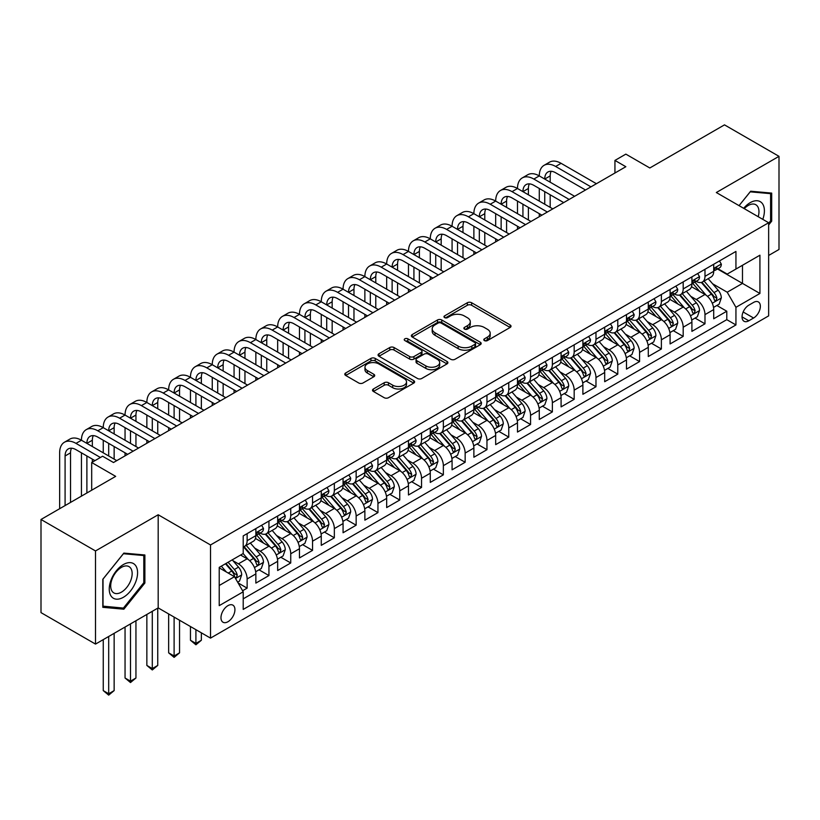 <?xml version="1.0" encoding="UTF-8"?>
<svg xmlns="http://www.w3.org/2000/svg" width="820" height="820" viewBox="0 0 820 820"><rect width="100%" height="100%" fill="white"/><g stroke="black" fill="none" stroke-linecap="round" stroke-linejoin="round"><path stroke-width="1.23" d="M484.405 340.587A2.122 1.22 0 0 0 487.398 340.587L510.142 327.457A3.024 1.742 0 0 0 511.024 326.216A3.024 1.742 0 0 0 510.142 324.986L471.623 302.744A3.024 1.742 0 0 0 467.338 302.744L444.604 315.874A2.122 1.22 0 0 0 443.979 316.735A2.122 1.22 0 0 0 444.604 317.606A2.122 1.22 0 0 0 447.597 317.606L450.539 315.905A9.686 5.586 0 0 1 464.233 315.905L467.451 317.76A9.686 5.586 0 0 1 470.28 321.707A9.686 5.586 0 0 1 467.451 325.663L464.499 327.364A2.122 1.22 0 0 0 463.884 328.226A2.122 1.22 0 0 0 464.499 329.097A2.122 1.22 0 0 0 467.502 329.097L470.444 327.395A9.686 5.586 0 0 1 484.138 327.395L487.346 329.25A9.686 5.586 0 0 1 490.186 333.207A9.686 5.586 0 0 1 487.346 337.153L484.405 338.855A2.122 1.22 0 0 0 483.79 339.716A2.122 1.22 0 0 0 484.405 340.587L484.405 338.855M227.95 621.745A9.871 5.699 120 0 0 234.397 613.053A9.871 5.699 120 0 0 232.89 605.15A9.871 5.699 120 0 0 227.95 605.642A9.871 5.699 120 0 0 221.502 614.334A9.871 5.699 120 0 0 223.019 622.236A9.871 5.699 120 0 0 227.95 621.745M373.397 388.987A3.024 1.742 0 0 0 372.505 390.217A3.024 1.742 0 0 0 373.397 391.458L384.201 397.7A3.024 1.742 0 0 0 388.475 397.7L413.731 383.114A3.024 1.742 0 0 0 414.623 381.884A3.024 1.742 0 0 0 413.731 380.644L375.211 358.412A3.024 1.742 0 0 0 370.927 358.412L345.681 372.987A3.024 1.742 0 0 0 344.789 374.217A3.024 1.742 0 0 0 345.681 375.457L358.729 382.991A3.024 1.742 0 0 0 363.014 382.991L373.817 376.759A3.024 1.742 0 0 0 374.709 375.519A3.024 1.742 0 0 0 373.817 374.279L367.35 370.548A8.098 4.674 0 0 1 364.972 367.237A8.098 4.674 0 0 1 369.974 362.922A8.098 4.674 0 0 1 378.799 363.936L404.157 378.573A8.098 4.674 0 0 1 406.525 381.884A8.098 4.674 0 0 1 401.533 386.199A8.098 4.674 0 0 1 392.708 385.185L388.475 382.745A3.024 1.742 0 0 0 384.201 382.745L373.397 388.987L373.397 391.458M768.647 255.461L779 249.475L779 156.333L724.49 124.865L649.819 167.977L625.845 154.129L614.938 160.423L625.845 166.716L113.488 462.521L102.592 456.227L91.686 462.521L91.686 490.206M95.51 550.948L95.51 644.089L158.188 607.907L158.188 514.755L95.51 550.948L41 519.48L115.671 476.369L91.686 462.521M158.188 514.755L210.514 544.962L768.647 222.732L768.647 315.874L210.514 638.114L210.514 544.962M779 156.333L716.321 192.526L768.647 222.732M450.754 359.273A3.024 1.742 0 0 0 455.038 359.273L480.284 344.697A3.024 1.742 0 0 0 481.176 343.457A3.024 1.742 0 0 0 480.284 342.217L441.765 319.984A3.024 1.742 0 0 0 437.49 319.984L412.234 334.56A3.024 1.742 0 0 0 411.343 335.8A3.024 1.742 0 0 0 412.234 337.03L450.754 359.273M405.695 341.038A2.122 1.22 0 0 1 407.847 341.345L407.847 338.824L447.013 361.435A3.024 1.742 0 0 1 447.894 362.665A3.024 1.742 0 0 1 447.013 363.906L421.757 378.481A3.024 1.742 0 0 1 417.472 378.481L378.953 356.249L378.953 353.768A3.024 1.742 0 0 0 378.071 355.009A3.024 1.742 0 0 0 378.953 356.249M378.953 353.768L389.766 347.536A3.024 1.742 0 0 1 394.041 347.536L409.662 356.556A3.024 1.742 0 0 0 413.946 356.556L421.111 352.415A3.024 1.742 0 0 0 422.003 351.175A3.024 1.742 0 0 0 421.111 349.945L404.854 340.556A2.122 1.22 0 0 1 404.229 339.685A2.122 1.22 0 0 1 405.541 338.558A2.122 1.22 0 0 1 407.847 338.824M95.51 644.089L41 612.622L41 519.48M242.617 590.749L247.138 588.145L238.087 582.918M232.941 560.685L238.415 563.842A12.331 7.124 60 0 1 247.138 578.951L255.86 573.918L255.86 583.102L268.939 575.558L259.017 569.828M254.743 548.098L260.217 551.255A12.331 7.124 60 0 1 268.939 566.364L277.662 561.331L277.662 570.515L290.741 562.971L280.819 557.241M276.545 535.511L282.018 538.668A12.331 7.124 60 0 1 290.741 553.777L299.464 548.744L299.464 557.928L312.543 550.384L302.621 544.654M298.347 522.924L303.82 526.081A12.331 7.124 60 0 1 312.543 541.19L321.266 536.157L321.266 545.341L334.345 537.797L324.423 532.067M320.148 510.337L325.622 513.494A12.331 7.124 60 0 1 334.345 528.603L343.067 523.57L343.067 532.754L356.146 525.2L346.224 519.48M341.95 497.75L347.424 500.907A12.331 7.124 60 0 1 356.146 516.016L364.869 510.983L364.869 520.167L377.948 512.613L368.026 506.893M363.752 485.163L369.226 488.32A12.331 7.124 60 0 1 377.948 503.429L386.671 498.396L386.671 507.58L399.75 500.026L389.828 494.306M385.554 472.576L391.027 475.733A12.331 7.124 60 0 1 399.75 490.842L408.473 485.809L408.473 494.993L421.552 487.439L411.64 481.719M407.356 459.989L412.839 463.146A12.331 7.124 60 0 1 421.552 478.255L430.274 473.222L430.274 482.406L443.353 474.852L433.442 469.132M429.167 447.402L434.641 450.559A12.331 7.124 60 0 1 443.353 465.668L452.076 460.635L452.076 469.819L465.155 462.265L455.243 456.545M450.969 434.815L456.443 437.972A12.331 7.124 60 0 1 465.155 453.081L473.878 448.048L473.878 457.232L486.957 449.678L477.045 443.958M472.771 422.228L478.244 425.385A12.331 7.124 60 0 1 486.957 440.494L495.68 435.461L495.68 444.645L508.759 437.091L498.847 431.371M494.573 409.641L500.046 412.798A12.331 7.124 60 0 1 508.759 427.907L517.481 422.874L517.481 432.058L530.56 424.504L520.649 418.774M516.374 397.054L521.848 400.211A12.331 7.124 60 0 1 530.56 415.32L539.283 410.287L539.283 419.471L552.372 411.917L542.451 406.187M538.176 384.467L543.65 387.624A12.331 7.124 60 0 1 552.372 402.733L561.085 397.7L561.085 406.884L574.174 399.33L564.252 393.6M559.978 371.88L565.451 375.037A12.331 7.124 60 0 1 574.174 390.146L582.887 385.103L582.887 394.297L595.976 386.743L586.054 381.013M581.78 359.293L587.253 362.45A12.331 7.124 60 0 1 595.976 377.559L604.688 372.516L604.688 381.71L617.778 374.156L607.856 368.426M603.582 346.706L609.055 349.863A12.331 7.124 60 0 1 617.778 364.972L626.49 359.929L626.49 369.123L639.579 361.569L629.657 355.839M625.383 334.119L630.857 337.276A12.331 7.124 60 0 1 639.579 352.385L648.292 347.342L648.292 356.536L661.381 348.982L651.459 343.252M647.185 321.532L652.659 324.689A12.331 7.124 60 0 1 661.381 339.798L670.094 334.755L670.094 343.949L683.183 336.395L673.261 330.665M668.987 308.945L674.46 312.102A12.331 7.124 60 0 1 683.183 327.211L691.906 322.168L691.906 331.362L704.985 323.808L704.985 314.624A12.331 7.124 -120 0 0 696.262 299.515L690.788 296.358M695.063 318.078L704.985 323.808M255.86 573.918A12.331 7.124 -120 0 0 247.138 558.809L240.598 555.037M277.662 561.331A12.331 7.124 -120 0 0 268.939 546.222L255.461 538.443M299.464 548.744A12.331 7.124 -120 0 0 290.741 533.635L277.262 525.856M321.266 536.157A12.331 7.124 -120 0 0 312.543 521.048L299.064 513.269M343.067 523.57A12.331 7.124 -120 0 0 334.345 508.461L320.866 500.682M364.869 510.983A12.331 7.124 -120 0 0 356.146 495.874L342.668 488.095M386.671 498.396A12.331 7.124 -120 0 0 377.948 483.287L364.469 475.508M408.473 485.809A12.331 7.124 -120 0 0 399.75 470.7L386.271 462.921M430.274 473.222A12.331 7.124 -120 0 0 421.552 458.113L408.073 450.334M452.076 460.635A12.331 7.124 -120 0 0 443.353 445.526L429.875 437.747M473.878 448.048A12.331 7.124 -120 0 0 465.155 432.939L451.676 425.16M495.68 435.461A12.331 7.124 -120 0 0 486.957 420.352L473.478 412.573M517.481 422.874A12.331 7.124 -120 0 0 508.759 407.765L495.28 399.976M539.283 410.287A12.331 7.124 -120 0 0 530.56 395.178L517.082 387.388M561.085 397.7A12.331 7.124 -120 0 0 552.372 382.591L538.883 374.801M582.887 385.103A12.331 7.124 -120 0 0 574.174 370.005L560.685 362.214M604.688 372.516A12.331 7.124 -120 0 0 595.976 357.417L582.487 349.627M626.49 359.929A12.331 7.124 -120 0 0 617.778 344.83L604.289 337.04M648.292 347.342A12.331 7.124 -120 0 0 639.579 332.243L626.091 324.454M670.094 334.755A12.331 7.124 -120 0 0 661.381 319.656L647.892 311.866M691.906 322.168A12.331 7.124 -120 0 0 683.183 307.069L669.694 299.279M753.601 302.406L748.803 305.183A9.563 5.514 120 0 0 742.561 313.599A9.563 5.514 120 0 0 744.027 321.255A9.563 5.514 120 0 0 748.803 320.784L753.601 318.016A9.563 5.514 120 0 0 759.843 309.591A9.563 5.514 120 0 0 758.377 301.934A9.563 5.514 120 0 0 753.601 302.406M219.227 585.5L234.489 576.685L243.212 591.794L243.212 609.414L735.94 324.945L735.94 307.315L727.217 292.217L712.59 283.771M243.212 591.794L219.227 605.642L219.227 567.368L243.212 553.52L243.212 535.901L735.94 251.432L735.94 269.052L759.925 255.204L759.925 293.468L735.94 307.315M260.104 533.072L260.217 533.133A12.331 7.124 60 0 0 266.387 533.748L275.11 528.705A12.331 7.124 -120 0 0 277.662 523.068L277.662 516.016M281.906 520.485L282.018 520.546A12.331 7.124 60 0 0 288.189 521.161L296.912 516.118A12.331 7.124 -120 0 0 299.464 510.481L299.464 503.429M303.707 507.898L303.82 507.959A12.331 7.124 60 0 0 309.991 508.574L318.713 503.531A12.331 7.124 -120 0 0 321.266 497.894L321.266 490.842M325.509 495.311L325.622 495.372A12.331 7.124 60 0 0 331.792 495.987L340.515 490.944A12.331 7.124 -120 0 0 343.067 485.307L343.067 478.255M347.311 482.724L347.424 482.785A12.331 7.124 60 0 0 353.594 483.4L362.317 478.357A12.331 7.124 -120 0 0 364.869 472.72L364.869 465.668M369.113 470.126L369.226 470.198A12.331 7.124 60 0 0 375.396 470.813L384.119 465.77A12.331 7.124 -120 0 0 386.671 460.122L386.671 453.081M390.914 457.539L391.027 457.611A12.331 7.124 60 0 0 397.198 458.216L405.92 453.183A12.331 7.124 -120 0 0 408.473 447.535L408.473 440.494M412.716 444.952L412.839 445.024A12.331 7.124 60 0 0 418.999 445.629L427.722 440.596A12.331 7.124 -120 0 0 430.274 434.948L430.274 427.907M434.518 432.365L434.641 432.437A12.331 7.124 60 0 0 440.801 433.042L449.524 428.009A12.331 7.124 -120 0 0 452.076 422.361L452.076 415.32M456.32 419.779L456.443 419.85A12.331 7.124 60 0 0 462.603 420.455L471.326 415.422A12.331 7.124 -120 0 0 473.878 409.774L473.878 402.733M478.121 407.191L478.244 407.263A12.331 7.124 60 0 0 484.405 407.868L493.127 402.835A12.331 7.124 -120 0 0 495.68 397.187L495.68 390.146M499.933 394.604L500.046 394.676A12.331 7.124 60 0 0 506.206 395.281L514.929 390.248A12.331 7.124 -120 0 0 517.481 384.601L517.481 377.559M521.735 382.017L521.848 382.089A12.331 7.124 60 0 0 528.008 382.694L536.731 377.661A12.331 7.124 -120 0 0 539.283 372.013L539.283 364.972M543.537 369.43L543.65 369.502A12.331 7.124 60 0 0 549.81 370.107L558.533 365.074A12.331 7.124 -120 0 0 561.085 359.426L561.085 352.385M565.339 356.843L565.451 356.915A12.331 7.124 60 0 0 571.612 357.52L580.334 352.487A12.331 7.124 -120 0 0 582.887 346.839L582.887 339.787M587.14 344.256L587.253 344.328A12.331 7.124 60 0 0 593.413 344.933L602.136 339.9A12.331 7.124 -120 0 0 604.688 334.252L604.688 327.2M608.942 331.669L609.055 331.741A12.331 7.124 60 0 0 615.215 332.346L623.938 327.313A12.331 7.124 -120 0 0 626.49 321.665L626.49 314.613M630.744 319.082L630.857 319.154A12.331 7.124 60 0 0 637.017 319.759L645.74 314.726A12.331 7.124 -120 0 0 648.292 309.079L648.292 302.026M652.546 306.495L652.659 306.567A12.331 7.124 60 0 0 658.819 307.172L667.541 302.139A12.331 7.124 -120 0 0 670.094 296.491L670.094 289.439M674.347 293.909L674.46 293.98A12.331 7.124 60 0 0 680.62 294.585L689.343 289.552A12.331 7.124 -120 0 0 691.906 283.904L691.906 276.853M243.212 598.836L726.786 319.656L726.786 311.221L713.707 318.775L713.707 309.581A12.331 7.124 -120 0 0 704.985 294.482L691.496 286.692M696.149 281.321L696.262 281.383A12.331 7.124 -120 0 0 702.432 281.998A12.331 7.124 -120 0 0 704.985 276.35L704.985 269.308M702.432 281.998L711.145 276.965A12.331 7.124 -120 0 0 713.707 271.317L713.707 264.265M247.138 533.635L247.138 540.688A12.331 7.124 60 0 1 244.585 546.335A12.331 7.124 60 0 1 243.212 546.827M244.585 546.335L253.308 541.292A12.331 7.124 -120 0 0 255.86 535.655L255.86 528.603M268.939 521.048L268.939 528.101A12.331 7.124 60 0 1 266.387 533.748M290.741 508.461L290.741 515.513A12.331 7.124 60 0 1 288.189 521.161M312.543 495.874L312.543 502.926A12.331 7.124 60 0 1 309.991 508.574M334.345 483.287L334.345 490.339A12.331 7.124 60 0 1 331.792 495.987M356.146 470.7L356.146 477.752A12.331 7.124 60 0 1 353.594 483.4M377.948 458.113L377.948 465.165A12.331 7.124 60 0 1 375.396 470.813M399.75 445.526L399.75 452.578A12.331 7.124 60 0 1 397.198 458.216M421.552 432.939L421.552 439.991A12.331 7.124 60 0 1 418.999 445.629M443.353 420.352L443.353 427.404A12.331 7.124 60 0 1 440.801 433.042M465.155 407.765L465.155 414.817A12.331 7.124 60 0 1 462.603 420.455M486.957 395.178L486.957 402.231A12.331 7.124 60 0 1 484.405 407.868M508.759 382.591L508.759 389.643A12.331 7.124 60 0 1 506.206 395.281M530.56 370.005L530.56 377.046A12.331 7.124 60 0 1 528.008 382.694M552.372 357.417L552.372 364.459A12.331 7.124 60 0 1 549.81 370.107M574.174 344.83L574.174 351.872A12.331 7.124 60 0 1 571.612 357.52M595.976 332.243L595.976 339.285A12.331 7.124 60 0 1 593.413 344.933M617.778 319.656L617.778 326.698A12.331 7.124 60 0 1 615.215 332.346M639.579 307.069L639.579 314.111A12.331 7.124 60 0 1 637.017 319.759M661.381 294.482L661.381 301.524A12.331 7.124 60 0 1 658.819 307.172M683.183 281.895L683.183 288.937A12.331 7.124 60 0 1 680.62 294.585M683.183 327.211L683.183 336.395M661.381 339.798L661.381 348.982M639.579 352.385L639.579 361.569M617.778 364.972L617.778 374.156M595.976 377.559L595.976 386.743M574.174 390.146L574.174 399.33M552.372 402.733L552.372 411.917M530.56 415.32L530.56 424.504M508.759 427.907L508.759 437.091M486.957 440.494L486.957 449.678M465.155 453.081L465.155 462.265M443.353 465.668L443.353 474.852M421.552 478.255L421.552 487.439M399.75 490.842L399.75 500.026M377.948 503.429L377.948 512.613M356.146 516.016L356.146 525.2M334.345 528.603L334.345 537.797M312.543 541.19L312.543 550.384M290.741 553.777L290.741 562.971M268.939 566.364L268.939 575.558M247.138 578.951L247.138 588.145M234.489 576.685L219.227 567.87M727.217 292.217L742.479 283.402L742.479 265.28L759.925 255.204M717.51 268.991L759.925 293.468M717.951 268.734L727.217 274.085L735.94 269.052M158.188 607.907L210.514 638.114M614.938 160.423L614.938 173.01M716.864 305.491L726.786 311.221M726.786 319.656L735.94 324.945M768.647 224.946L771.692 221.154L771.692 193.1L750.659 191.214L739.056 205.646L750.218 191.839L770.605 193.663L770.605 220.836L768.647 223.276M102.807 607.323L123.851 609.209L144.884 583.03L144.884 554.986L123.851 553.1L102.807 579.279L102.807 607.323M770.605 220.518L771.692 221.154M143.797 582.405L144.884 583.03M121.626 607.928L123.851 609.209M485.255 340.884L487.346 339.675A9.686 5.586 0 0 0 490.186 335.718L490.186 333.207M470.28 321.707L470.28 324.228A9.686 5.586 0 0 1 467.451 328.184L465.35 329.394M510.101 327.477L471.623 305.265A3.024 1.742 0 0 0 467.338 305.265L445.444 317.904M480.284 342.217L480.284 344.697L441.765 322.496A3.024 1.742 0 0 0 437.49 322.496L412.275 337.051M474.934 344.318A2.122 1.22 0 0 0 475.559 343.457A2.122 1.22 0 0 0 474.934 342.596L441.129 323.07A2.122 1.22 0 0 0 438.126 323.07L435.03 324.863A9.686 5.586 0 0 0 432.191 328.82A9.686 5.586 0 0 0 435.03 332.766L458.134 346.112A9.686 5.586 0 0 0 471.838 346.112L474.934 344.318L474.934 346.839A2.122 1.22 0 0 0 475.559 345.978L475.559 343.457M432.191 328.82L432.191 331.331A9.686 5.586 0 0 0 435.03 335.288L435.03 332.766M474.934 346.839L471.838 348.633A9.686 5.586 0 0 1 458.134 348.633L435.03 335.288M378.994 356.269L389.766 350.048L389.766 347.536M422.003 351.175L422.003 353.697A3.024 1.742 0 0 1 421.111 354.937L413.946 359.068A3.024 1.742 0 0 1 409.662 359.068L394.041 350.048A3.024 1.742 0 0 0 389.766 350.048M407.847 341.345L446.972 363.926M425.877 365.915A8.098 4.674 0 0 0 434.702 366.929A8.098 4.674 0 0 0 439.694 362.604A8.098 4.674 0 0 0 437.327 359.303L428.388 354.148A3.024 1.742 0 0 0 424.114 354.148L416.939 358.279A3.024 1.742 0 0 0 416.058 359.519A3.024 1.742 0 0 0 416.939 360.759L425.877 365.915L425.877 368.426A8.098 4.674 0 0 0 434.702 369.441A8.098 4.674 0 0 0 439.694 365.125L439.694 362.604M416.058 359.519L416.058 362.04A3.024 1.742 0 0 0 416.939 363.27L416.939 360.759M425.877 368.426L416.939 363.27M406.525 381.884L406.525 384.395A8.098 4.674 0 0 1 401.533 388.721A8.098 4.674 0 0 1 392.708 387.706L388.475 385.267A3.024 1.742 0 0 0 384.201 385.267L373.428 391.478M364.972 367.237L364.972 369.758A8.098 4.674 0 0 0 367.35 373.059L367.35 370.548M373.776 376.78L367.35 373.059M413.69 383.145L375.211 360.923A3.024 1.742 0 0 0 370.927 360.923L345.722 375.478M713.523 307.428L719.15 304.169L721.333 297.875A8.169 4.715 -120 0 0 718.146 290.208L708.193 278.677M706.194 295.272L694.806 282.09M699.716 291.438L693.105 283.792A19.578 11.306 -120 0 0 692.5 283.105M701.315 282.439L711.391 294.103A8.169 4.715 60 0 1 714.302 299.741L714.896 300.704L716.003 300.55L716.926 298.224A8.169 4.715 -120 0 0 714.005 292.596L704.052 281.065M701.91 282.254L712.734 294.79A4.161 2.398 60 0 1 713.789 296.409L716.926 298.224M719.478 260.934L721.333 264.142A8.169 4.715 60 0 1 719.642 267.761L715.501 270.149A8.169 4.715 -120 0 0 716.926 268.263L716.752 267.545M59.645 508.718L59.645 452.824A23.124 13.356 60 0 1 64.431 442.236L69.885 439.089A23.124 13.356 60 0 1 81.446 440.237A23.124 13.356 60 0 1 86.233 429.649L91.686 426.502A23.124 13.356 60 0 1 103.248 427.65A23.124 13.356 60 0 1 108.035 417.062L113.488 413.915A23.124 13.356 60 0 1 125.05 415.063A23.124 13.356 60 0 1 129.837 404.475L135.29 401.328A23.124 13.356 60 0 1 146.852 402.476A23.124 13.356 60 0 1 151.638 391.888L157.091 388.741A23.124 13.356 60 0 1 168.653 389.889A23.124 13.356 60 0 1 173.44 379.301L178.893 376.154A23.124 13.356 60 0 1 190.455 377.303A23.124 13.356 60 0 1 195.242 366.714L200.695 363.567A23.124 13.356 60 0 1 212.257 364.715A23.124 13.356 60 0 1 217.044 354.127L222.497 350.981A23.124 13.356 60 0 1 234.059 352.128A23.124 13.356 60 0 1 238.845 341.54L244.298 338.393A23.124 13.356 60 0 1 255.86 339.541A23.124 13.356 60 0 1 260.647 328.953L266.1 325.806A23.124 13.356 60 0 1 277.662 326.954A23.124 13.356 60 0 1 282.449 316.366L287.902 313.219A23.124 13.356 60 0 1 299.464 314.367A23.124 13.356 60 0 1 304.251 303.779L309.704 300.632A23.124 13.356 60 0 1 321.266 301.781A23.124 13.356 60 0 1 326.053 291.192L331.505 288.045A23.124 13.356 60 0 1 343.067 289.193A23.124 13.356 60 0 1 347.854 278.605L353.307 275.458A23.124 13.356 60 0 1 364.869 276.606A23.124 13.356 60 0 1 369.656 266.018L375.109 262.871A23.124 13.356 60 0 1 386.671 264.019A23.124 13.356 60 0 1 391.458 253.431L396.911 250.284A23.124 13.356 60 0 1 408.473 251.432A23.124 13.356 60 0 1 413.259 240.844L418.712 237.697A23.124 13.356 60 0 1 430.274 238.845A23.124 13.356 60 0 1 435.061 228.257L440.514 225.11A23.124 13.356 60 0 1 452.076 226.258A23.124 13.356 60 0 1 456.863 215.67L462.316 212.523A23.124 13.356 60 0 1 473.878 213.671A23.124 13.356 60 0 1 478.665 203.083L484.118 199.936A23.124 13.356 60 0 1 495.68 201.084A23.124 13.356 60 0 1 500.466 190.496L505.919 187.349A23.124 13.356 60 0 1 517.481 188.498A23.124 13.356 60 0 1 522.279 177.909L527.721 174.762A23.124 13.356 60 0 1 539.283 175.91A23.124 13.356 60 0 1 544.08 165.322L549.523 162.175A23.124 13.356 60 0 1 561.085 163.323L596.406 183.711M544.08 165.322A23.124 13.356 60 0 1 555.642 166.47L590.953 186.857M713.974 270.528L714.005 270.528A8.169 4.715 -120 0 0 715.501 270.149M715.87 267.658L716.926 268.263C716.403 267.033 715.532 267.535 714.302 269.78A8.169 4.715 60 0 1 713.707 270.938M585.511 190.004L555.642 172.764A15.416 8.897 -120 0 0 547.934 171.995A15.416 8.897 -120 0 0 544.736 179.057L550.189 175.91L550.189 182.204M551.153 171.288A15.416 8.897 -120 0 0 550.189 175.91M544.736 191.644L544.736 204.231M550.189 194.791L550.189 207.378M539.283 216.685L539.283 213.671M539.283 201.084L539.283 188.498M762.784 219.35A20.039 11.572 120 0 0 750.218 202.653A20.039 11.572 120 0 0 743.658 208.3M758.203 216.705A15.17 8.764 120 0 0 755.825 204.733A15.17 8.764 120 0 0 748.229 205.482A15.17 8.764 120 0 0 744.263 208.649M769.252 192.874L770.605 193.663M135.689 581.995A20.039 11.572 120 0 0 130.493 562.643A20.039 11.572 120 0 0 111.141 579.812A20.039 11.572 120 0 0 116.327 599.164A20.039 11.572 120 0 0 135.689 581.995M130.718 580.591A15.17 8.764 120 0 0 129.006 566.62A15.17 8.764 120 0 0 112.135 578.93A15.17 8.764 120 0 0 113.836 592.901A15.17 8.764 120 0 0 130.718 580.591M103.023 606.267L103.023 579.084L123.41 553.726L143.797 555.54L143.797 582.723L123.41 608.081L102.807 606.134M142.444 554.761L143.797 555.54M691.721 320.015L697.348 316.756L699.532 310.462A8.169 4.715 -120 0 0 696.344 302.795L686.391 291.264M684.393 307.859L673.005 294.677M677.914 304.025L671.303 296.379A19.578 11.306 -120 0 0 670.698 295.692M679.514 295.026L689.589 306.69A8.169 4.715 60 0 1 692.5 312.328L693.095 313.291L694.202 313.137L695.124 310.811A8.169 4.715 -120 0 0 692.203 305.183L682.24 293.652M680.108 294.841L690.932 307.377A4.161 2.398 60 0 1 691.977 308.996L695.124 310.811M669.919 332.602L675.547 329.343L677.73 323.049A8.169 4.715 -120 0 0 674.542 315.382L664.589 303.851M662.591 320.446L651.203 307.264M656.113 316.612L649.501 308.966A19.578 11.306 -120 0 0 648.897 308.279M657.712 307.613L667.787 319.277A8.169 4.715 60 0 1 670.698 324.915L671.293 325.878L672.4 325.724L673.322 323.398A8.169 4.715 -120 0 0 670.401 317.77L660.438 306.239M658.306 307.428L669.13 319.964A4.161 2.398 60 0 1 670.176 321.594L673.322 323.398M648.118 345.189L653.745 341.93L655.928 335.636A8.169 4.715 -120 0 0 652.74 327.969L642.788 316.438M640.789 333.043L629.401 319.861M634.311 329.199L627.7 321.553A19.578 11.306 -120 0 0 627.095 320.866M635.91 320.2L645.986 331.864A8.169 4.715 60 0 1 648.897 337.502L649.491 338.465L650.598 338.311L651.51 335.985A8.169 4.715 -120 0 0 648.599 330.357L638.636 318.826M636.505 320.015L647.328 332.551A4.161 2.398 60 0 1 648.374 334.181L651.51 335.985M626.316 357.776L631.943 354.517L634.126 348.223A8.169 4.715 -120 0 0 630.939 340.556L620.986 329.025M618.987 345.63L607.599 332.448M612.509 341.786L605.898 334.14A19.578 11.306 -120 0 0 605.293 333.453M614.108 332.787L624.184 344.461A8.169 4.715 60 0 1 627.095 350.089L627.689 351.052L628.797 350.898L629.709 348.572A8.169 4.715 -120 0 0 626.798 342.944L616.835 331.413M614.703 332.602L625.527 345.138A4.161 2.398 60 0 1 626.572 346.768L629.709 348.572M697.676 273.521L699.532 276.729A8.169 4.715 60 0 1 697.841 280.348L693.699 282.736A8.169 4.715 -120 0 0 695.124 280.85L694.95 280.132M522.279 177.909A23.124 13.356 60 0 1 533.841 179.057L539.283 175.91L574.605 196.298M533.841 179.057L569.152 199.445M692.172 283.115L692.203 283.115A8.169 4.715 -120 0 0 693.699 282.736M694.068 280.245L695.124 280.85C694.601 279.62 693.73 280.122 692.5 282.367A8.169 4.715 60 0 1 691.906 283.525M563.709 202.591L533.841 185.351A15.416 8.897 -120 0 0 526.132 184.582A15.416 8.897 -120 0 0 522.934 191.644L528.387 188.498L528.387 194.791M529.351 183.875A15.416 8.897 -120 0 0 528.387 188.498M522.934 204.231L522.934 216.818M528.387 207.378L528.387 219.965M517.481 229.272L517.481 226.258M517.481 213.671L517.481 201.084M675.875 286.108L677.73 289.316A8.169 4.715 60 0 1 676.039 292.935L671.898 295.323A8.169 4.715 -120 0 0 673.322 293.437L673.148 292.719M500.466 190.496A23.124 13.356 60 0 1 512.039 191.644L517.481 188.498L552.803 208.885M512.039 191.644L547.35 212.031M670.37 295.702L670.401 295.702A8.169 4.715 -120 0 0 671.898 295.323M672.267 292.832L673.322 293.437C672.8 292.207 671.928 292.719 670.698 294.954A8.169 4.715 60 0 1 670.094 296.112M541.907 215.178L512.039 197.938A15.416 8.897 -120 0 0 504.32 197.169A15.416 8.897 -120 0 0 501.133 204.231L506.586 201.084L506.586 207.378M507.549 196.462A15.416 8.897 -120 0 0 506.586 201.084M501.133 216.818L501.133 229.405M506.586 219.965L506.586 232.552M495.68 241.859L495.68 238.845M495.68 226.258L495.68 213.671M654.073 298.695L655.928 301.904A8.169 4.715 60 0 1 654.237 305.522L650.096 307.91A8.169 4.715 -120 0 0 651.51 306.034L651.346 305.306M478.665 203.083A23.124 13.356 60 0 1 490.227 204.231L495.68 201.084L531.001 221.472M490.227 204.231L525.548 224.618M648.569 308.289L648.599 308.289A8.169 4.715 -120 0 0 650.096 307.91M650.465 305.419L651.51 306.034C650.998 304.794 650.127 305.306 648.897 307.541A8.169 4.715 60 0 1 648.292 308.699M520.095 227.765L490.227 210.525A15.416 8.897 -120 0 0 482.519 209.756A15.416 8.897 -120 0 0 479.331 216.818L484.784 213.671L484.784 219.965M485.747 209.049A15.416 8.897 -120 0 0 484.784 213.671M479.331 229.405L479.331 241.992M484.784 232.552L484.784 245.139M473.878 254.446L473.878 251.432M473.878 238.845L473.878 226.258M632.271 311.282L634.126 314.49A8.169 4.715 60 0 1 632.435 318.109L628.294 320.497A8.169 4.715 -120 0 0 629.709 318.621L629.545 317.893M456.863 215.67A23.124 13.356 60 0 1 468.425 216.818L473.878 213.671L509.199 234.059M468.425 216.818L503.746 237.205M626.767 320.876L626.798 320.876A8.169 4.715 -120 0 0 628.294 320.497M628.663 318.006L629.709 318.621C629.196 317.381 628.325 317.893 627.095 320.128A8.169 4.715 60 0 1 626.49 321.286M498.293 240.352L468.425 223.112A15.416 8.897 -120 0 0 460.717 222.343A15.416 8.897 -120 0 0 457.529 229.405L462.982 226.258L462.982 232.552M463.946 221.636A15.416 8.897 -120 0 0 462.982 226.258M457.529 241.992L457.529 254.579M462.982 245.139L462.982 257.726M452.076 267.033L452.076 264.019M452.076 251.432L452.076 238.845M604.514 370.363L610.141 367.104L612.325 360.81A8.169 4.715 -120 0 0 609.137 353.143L599.184 341.612M597.185 358.217L585.798 345.035M590.707 354.373L584.096 346.727A19.578 11.306 -120 0 0 583.491 346.04M592.306 345.374L602.382 357.048A8.169 4.715 60 0 1 605.293 362.676L605.888 363.639L606.995 363.485L607.907 361.159A8.169 4.715 -120 0 0 604.996 355.531L595.033 344M592.901 345.189L603.725 357.725A4.161 2.398 60 0 1 604.77 359.355L607.907 361.159M610.47 323.869L612.325 327.077A8.169 4.715 60 0 1 610.633 330.696L606.492 333.084A8.169 4.715 -120 0 0 607.907 331.208L607.743 330.481M435.061 228.257A23.124 13.356 60 0 1 446.623 229.405L452.076 226.258L487.398 246.646M446.623 229.405L481.945 249.792M604.965 333.473L604.996 333.473A8.169 4.715 -120 0 0 606.492 333.084M606.851 330.593L607.907 331.208C607.394 329.968 606.523 330.481 605.293 332.715A8.169 4.715 60 0 1 604.688 333.873M476.492 252.939L446.623 235.699A15.416 8.897 -120 0 0 438.915 234.93A15.416 8.897 -120 0 0 435.727 241.992L441.18 238.845L441.18 245.139M442.144 234.223A15.416 8.897 -120 0 0 441.18 238.845M435.727 254.579L435.727 267.166M441.18 257.726L441.18 270.313M430.274 279.62L430.274 276.606M430.274 264.019L430.274 251.432M582.702 382.95L588.34 379.691L590.523 373.397A8.169 4.715 -120 0 0 587.335 365.73L577.372 354.199M575.384 370.804L563.996 357.622M568.906 366.96L562.294 359.314A19.578 11.306 -120 0 0 561.69 358.627M570.505 357.961L580.58 369.635A8.169 4.715 60 0 1 583.491 375.263L584.086 376.226L585.193 376.072L586.105 373.746A8.169 4.715 -120 0 0 583.194 368.118L573.231 356.587M571.099 357.776L581.923 370.312A4.161 2.398 60 0 1 582.969 371.942L586.105 373.746M588.668 336.456L590.523 339.664A8.169 4.715 60 0 1 588.832 343.283L584.691 345.671A8.169 4.715 -120 0 0 586.105 343.795L585.941 343.067M413.259 240.844A23.124 13.356 60 0 1 424.821 241.992L430.274 238.845L465.596 259.233M424.821 241.992L460.143 262.379M583.163 346.06L583.194 346.06A8.169 4.715 -120 0 0 584.691 345.671M585.049 343.18L586.105 343.795C585.593 342.565 584.721 343.067 583.491 345.302A8.169 4.715 60 0 1 582.887 346.46M454.69 265.526L424.821 248.286A15.416 8.897 -120 0 0 417.113 247.517A15.416 8.897 -120 0 0 413.926 254.579L419.379 251.432L419.379 257.726M420.342 246.81A15.416 8.897 -120 0 0 419.379 251.432M413.926 267.166L413.926 279.753M419.379 270.313L419.379 282.9M408.473 292.217L408.473 289.193M408.473 276.606L408.473 264.019M560.9 395.537L566.538 392.278L568.721 385.984A8.169 4.715 -120 0 0 565.534 378.317L555.57 366.786M553.582 383.391L542.194 370.209M547.104 379.547L540.493 371.901A19.578 11.306 -120 0 0 539.888 371.214M548.703 370.558L558.779 382.222A8.169 4.715 60 0 1 561.69 387.85L562.284 388.813L563.391 388.659L564.303 386.333A8.169 4.715 -120 0 0 561.393 380.705L551.429 369.174M549.297 370.363L560.121 382.899A4.161 2.398 60 0 1 561.167 384.529L564.303 386.333M566.866 349.043L568.721 352.252A8.169 4.715 60 0 1 567.03 355.87L562.889 358.258A8.169 4.715 -120 0 0 564.303 356.382L564.139 355.654M391.458 253.431A23.124 13.356 60 0 1 403.02 254.579L408.473 251.432L443.794 271.82M403.02 254.579L438.341 274.966M561.362 358.647L561.393 358.647A8.169 4.715 -120 0 0 562.889 358.258M563.248 355.767L564.303 356.382C563.791 355.152 562.92 355.654 561.69 357.889A8.169 4.715 60 0 1 561.085 359.047M432.888 278.113L403.02 260.873A15.416 8.897 -120 0 0 395.312 260.104A15.416 8.897 -120 0 0 392.124 267.166L397.577 264.019L397.577 270.313M398.54 259.397A15.416 8.897 -120 0 0 397.577 264.019M392.124 279.753L392.124 292.34M397.577 282.9L397.577 295.487M386.671 304.804L386.671 301.781M386.671 289.193L386.671 276.606M539.099 408.124L544.736 404.865L546.919 398.571A8.169 4.715 -120 0 0 543.732 390.904L533.769 379.373M531.78 395.978L520.392 382.796M525.302 392.134L518.691 384.488A19.578 11.306 -120 0 0 518.086 383.801M526.901 383.145L536.977 394.809A8.169 4.715 60 0 1 539.888 400.437L540.482 401.4L541.589 401.246L542.502 398.92A8.169 4.715 -120 0 0 539.591 393.292L529.628 381.761M527.496 382.95L538.32 395.486A4.161 2.398 60 0 1 539.365 397.116L542.502 398.92M545.064 361.63L546.919 364.838A8.169 4.715 60 0 1 545.228 368.457L541.087 370.845A8.169 4.715 -120 0 0 542.502 368.969L542.338 368.241M369.656 266.018A23.124 13.356 60 0 1 381.218 267.166L386.671 264.019L421.992 284.407M381.218 267.166L416.539 287.553M539.56 371.234L539.591 371.234A8.169 4.715 -120 0 0 541.087 370.845M541.446 368.354L542.502 368.969C541.989 367.739 541.118 368.241 539.888 370.476A8.169 4.715 60 0 1 539.283 371.634M411.086 290.7L381.218 273.46A15.416 8.897 -120 0 0 373.51 272.691A15.416 8.897 -120 0 0 370.322 279.753L375.775 276.606L375.775 282.9M376.739 271.984A15.416 8.897 -120 0 0 375.775 276.606M370.322 292.34L370.322 304.927M375.775 295.487L375.775 308.074M364.869 317.391L364.869 314.367M364.869 301.781L364.869 289.193M517.297 420.711L522.934 417.462L525.118 411.158A8.169 4.715 -120 0 0 521.93 403.491L511.967 391.96M509.978 408.565L498.591 395.383M503.5 404.721L496.889 397.075A19.578 11.306 -120 0 0 496.284 396.388M505.099 395.732L515.175 407.396A8.169 4.715 60 0 1 518.086 413.024L518.681 413.987L519.788 413.833L520.7 411.507A8.169 4.715 -120 0 0 517.789 405.88L507.826 394.348M505.694 395.537L516.518 408.073A4.161 2.398 60 0 1 517.563 409.703L520.7 411.507M495.495 433.298L501.133 430.049L503.316 423.745A8.169 4.715 -120 0 0 500.128 416.078L490.165 404.547M488.177 421.152L476.789 407.97M481.699 417.308L475.087 409.662A19.578 11.306 -120 0 0 474.483 408.975M483.298 408.319L493.373 419.983A8.169 4.715 60 0 1 496.284 425.611L496.879 426.574L497.986 426.42L498.898 424.094A8.169 4.715 -120 0 0 495.987 418.466L486.024 406.935M483.892 408.124L494.716 420.66A4.161 2.398 60 0 1 495.762 422.29L498.898 424.094M473.693 445.885L479.331 442.636L481.514 436.342A8.169 4.715 -120 0 0 478.327 428.665L468.363 417.134M466.375 433.739L454.987 420.557M459.897 429.895L453.286 422.249A19.578 11.306 -120 0 0 452.681 421.562M461.496 420.906L471.572 432.57A8.169 4.715 60 0 1 474.483 438.198L475.077 439.161L476.184 439.007L477.096 436.681A8.169 4.715 -120 0 0 474.185 431.053L464.222 419.522M462.09 420.711L472.914 433.247A4.161 2.398 60 0 1 473.96 434.877L477.096 436.681M451.892 458.472L457.529 455.223L459.712 448.929A8.169 4.715 -120 0 0 456.525 441.252L446.562 429.721M444.573 446.326L433.185 433.144M438.085 442.482L431.484 434.836A19.578 11.306 -120 0 0 430.879 434.149M439.694 433.493L449.77 445.157A8.169 4.715 60 0 1 452.681 450.785L453.275 451.748L454.382 451.594L455.295 449.278A8.169 4.715 -120 0 0 452.384 443.64L442.421 432.109M440.289 433.298L451.113 445.834A4.161 2.398 60 0 1 452.158 447.464L455.295 449.278M430.09 471.059L435.727 467.81L437.9 461.516A8.169 4.715 -120 0 0 434.723 453.839L424.76 442.308M422.771 458.913L411.384 445.731M416.283 455.069L409.682 447.423A19.578 11.306 -120 0 0 409.077 446.736M417.892 446.08L427.968 457.744A8.169 4.715 60 0 1 430.879 463.372L431.474 464.335L432.581 464.181L433.493 461.865A8.169 4.715 -120 0 0 430.582 456.227L420.619 444.696M418.487 445.885L429.311 458.421A4.161 2.398 60 0 1 430.356 460.051L433.493 461.865M408.288 483.646L413.926 480.397L416.099 474.103A8.169 4.715 -120 0 0 412.921 466.426L402.958 454.895M400.97 471.5L389.582 458.318M394.481 467.656L387.88 460.01A19.578 11.306 -120 0 0 387.276 459.333M396.091 458.667L406.166 470.331A8.169 4.715 60 0 1 409.077 475.959L409.672 476.922L410.779 476.768L411.691 474.452A8.169 4.715 -120 0 0 408.78 468.814L398.817 457.283M396.685 458.472L407.509 471.008A4.161 2.398 60 0 1 408.555 472.638L411.691 474.452M386.486 496.233L392.124 492.984L394.297 486.69A8.169 4.715 -120 0 0 391.119 479.013L381.156 467.482M379.158 484.087L367.78 470.905M372.68 480.243L366.079 472.597A19.578 11.306 -120 0 0 365.474 471.92M374.289 471.254L384.365 482.918A8.169 4.715 60 0 1 387.276 488.546L387.87 489.509L388.977 489.355L389.889 487.039A8.169 4.715 -120 0 0 386.978 481.401L377.015 469.87M374.873 471.059L385.707 483.595A4.161 2.398 60 0 1 386.753 485.225L389.889 487.039M364.685 508.82L370.322 505.571L372.495 499.277A8.169 4.715 -120 0 0 369.318 491.6L359.355 480.069M357.356 496.674L345.978 483.492M350.878 492.83L344.277 485.184A19.578 11.306 -120 0 0 343.662 484.507M352.487 483.841L362.563 495.505A8.169 4.715 60 0 1 365.474 501.133L366.068 502.106L367.175 501.942L368.088 499.626A8.169 4.715 -120 0 0 365.177 493.999L355.214 482.457M353.071 483.646L363.906 496.182A4.161 2.398 60 0 1 364.951 497.812L368.088 499.626M342.883 521.407L348.52 518.158L350.693 511.864A8.169 4.715 -120 0 0 347.516 504.187L337.553 492.656M335.554 509.261L324.177 496.079M329.076 505.417L322.475 497.771A19.578 11.306 -120 0 0 321.86 497.094M330.685 496.428L340.761 508.092A8.169 4.715 60 0 1 343.672 513.72L344.267 514.693L345.363 514.529L346.286 512.213A8.169 4.715 -120 0 0 343.375 506.586L333.412 495.044M331.27 496.233L342.104 508.769A4.161 2.398 60 0 1 343.149 510.399L346.286 512.213M321.081 533.994L326.719 530.745L328.892 524.452A8.169 4.715 -120 0 0 325.714 516.774L315.751 505.243M313.752 521.848L302.375 508.666M307.274 518.014L300.673 510.358A19.578 11.306 -120 0 0 300.058 509.681M308.884 509.015L318.959 520.679A8.169 4.715 60 0 1 321.87 526.307L322.465 527.28L323.562 527.116L324.484 524.8A8.169 4.715 -120 0 0 321.573 519.173L311.61 507.631M309.468 508.82L320.302 521.356A4.161 2.398 60 0 1 321.348 522.986L324.484 524.8M195.908 629.678L195.908 643.403L201.351 640.256L201.351 632.825M201.351 640.256L195.908 644.786L190.455 640.256L190.455 626.531M190.455 640.256L195.908 643.403L195.908 644.786M299.279 546.581L304.917 543.332L307.09 537.038A8.169 4.715 -120 0 0 303.912 529.361L293.949 517.83M291.951 534.435L280.573 521.254M285.473 530.601L278.872 522.945A19.578 11.306 -120 0 0 278.257 522.268M287.082 521.602L297.158 533.266A8.169 4.715 60 0 1 300.069 538.894L300.663 539.867L301.76 539.703L302.683 537.387A8.169 4.715 -120 0 0 299.771 531.76L289.808 520.218M287.666 521.407L298.5 533.943A4.161 2.398 60 0 1 299.546 535.573L302.683 537.387M174.107 617.091L174.107 655.99L179.549 652.843L179.549 620.238M179.549 652.843L174.107 657.373L168.653 652.843L168.653 613.944M168.653 652.843L174.107 655.99L174.107 657.373M277.478 559.168L283.115 555.919L285.288 549.625A8.169 4.715 -120 0 0 282.111 541.948L272.148 530.417M270.149 547.022L258.772 533.841M263.671 543.188L257.07 535.532A19.578 11.306 -120 0 0 256.455 534.855M265.28 534.189L275.346 545.853A8.169 4.715 60 0 1 278.267 551.481L278.861 552.454L279.958 552.29L280.881 549.974A8.169 4.715 -120 0 0 277.97 544.347L268.007 532.805M265.864 533.994L276.699 546.53A4.161 2.398 60 0 1 277.744 548.16L280.881 549.974M152.294 611.3L152.294 668.577L157.748 665.43L157.748 608.153M157.748 665.43L152.294 669.96L146.852 665.43L146.852 614.447M146.852 665.43L152.294 668.577L152.294 669.96M523.262 374.217L525.118 377.425A8.169 4.715 60 0 1 523.427 381.044L519.275 383.432A8.169 4.715 -120 0 0 520.7 381.556L520.536 380.828M347.854 278.605A23.124 13.356 60 0 1 359.416 279.753L364.869 276.606L400.191 296.994M359.416 279.753L394.738 300.14M517.758 383.821L517.789 383.821A8.169 4.715 -120 0 0 519.275 383.432M519.644 380.941L520.7 381.556C520.188 380.326 519.316 380.828 518.086 383.063A8.169 4.715 60 0 1 517.481 384.221M389.285 303.287L359.416 286.047A15.416 8.897 -120 0 0 351.708 285.278A15.416 8.897 -120 0 0 348.52 292.34L353.973 289.193L353.973 295.487M354.937 284.571A15.416 8.897 -120 0 0 353.973 289.193M348.52 304.927L348.52 317.514M353.973 308.074L353.973 320.661M343.067 329.978L343.067 326.954M343.067 314.367L343.067 301.781M501.461 386.804L503.316 390.012A8.169 4.715 60 0 1 501.625 393.631L497.473 396.019A8.169 4.715 -120 0 0 498.898 394.143L498.724 393.415M326.053 291.192A23.124 13.356 60 0 1 337.614 292.34L343.067 289.193L378.389 309.581M337.614 292.34L372.936 312.728M495.956 396.408L495.987 396.408A8.169 4.715 -120 0 0 497.473 396.019M497.842 393.528L498.898 394.143C498.386 392.913 497.514 393.415 496.284 395.65A8.169 4.715 60 0 1 495.68 396.818M367.483 315.874L337.614 298.634A15.416 8.897 -120 0 0 329.906 297.865A15.416 8.897 -120 0 0 326.719 304.927L332.161 301.781L332.161 308.074M333.135 297.158A15.416 8.897 -120 0 0 332.161 301.781M326.719 317.514L326.719 330.101M332.161 320.661L332.161 333.248M321.266 342.565L321.266 339.541M321.266 326.954L321.266 314.367M479.659 399.391L481.514 402.599A8.169 4.715 60 0 1 479.823 406.218L475.672 408.606A8.169 4.715 -120 0 0 477.096 406.73L476.922 406.002M304.251 303.779A23.124 13.356 60 0 1 315.813 304.927L321.266 301.781L356.587 322.168M315.813 304.927L351.134 325.314M474.155 408.995L474.185 408.995A8.169 4.715 -120 0 0 475.672 408.606M476.041 406.115L477.096 406.73C476.584 405.5 475.713 406.002 474.483 408.237A8.169 4.715 60 0 1 473.878 409.405M345.681 328.461L315.813 311.221A15.416 8.897 -120 0 0 308.105 310.452A15.416 8.897 -120 0 0 304.917 317.514L310.36 314.367L310.36 320.661M311.333 309.745A15.416 8.897 -120 0 0 310.36 314.367M304.917 330.101L304.917 342.688M310.36 333.248L310.36 345.835M299.464 355.152L299.464 352.128M299.464 339.541L299.464 326.954M457.857 411.978L459.712 415.186A8.169 4.715 60 0 1 458.021 418.805L453.87 421.193A8.169 4.715 -120 0 0 455.295 419.317L455.12 418.589M282.449 316.366A23.124 13.356 60 0 1 294.011 317.514L299.464 314.367L334.785 334.755M294.011 317.514L329.332 337.901M452.353 421.582L452.384 421.582A8.169 4.715 -120 0 0 453.87 421.193M454.239 418.702L455.295 419.317C454.782 418.087 453.911 418.589 452.681 420.824A8.169 4.715 60 0 1 452.076 421.992M323.88 341.048L294.011 323.808A15.416 8.897 -120 0 0 286.303 323.039A15.416 8.897 -120 0 0 283.115 330.101L288.558 326.954L288.558 333.248M289.532 322.332A15.416 8.897 -120 0 0 288.558 326.954M283.115 342.688L283.115 355.275M288.558 345.835L288.558 358.422M277.662 367.739L277.662 364.715M277.662 352.128L277.662 339.541M436.055 424.565L437.9 427.773A8.169 4.715 60 0 1 436.219 431.392L432.068 433.78A8.169 4.715 -120 0 0 433.493 431.904L433.319 431.176M260.647 328.953A23.124 13.356 60 0 1 272.209 330.101L277.662 326.954L312.984 347.342M272.209 330.101L307.531 350.488M430.551 434.169L430.582 434.169A8.169 4.715 -120 0 0 432.068 433.78M432.437 431.289L433.493 431.904C432.981 430.674 432.109 431.176 430.879 433.411A8.169 4.715 60 0 1 430.274 434.579M302.078 353.635L272.209 336.395A15.416 8.897 -120 0 0 264.501 335.626A15.416 8.897 -120 0 0 261.313 342.688L266.756 339.541L266.756 345.835M267.73 334.919A15.416 8.897 -120 0 0 266.756 339.541M261.313 355.275L261.313 367.862M266.756 358.422L266.756 371.009M255.86 380.326L255.86 377.303M255.86 364.715L255.86 352.128M414.254 437.152L416.099 440.36A8.169 4.715 60 0 1 414.407 443.979L410.266 446.367A8.169 4.715 -120 0 0 411.691 444.491L411.517 443.763M238.845 341.54A23.124 13.356 60 0 1 250.407 342.688L255.86 339.541L291.182 359.929M250.407 342.688L285.729 363.075M408.749 446.756L408.78 446.756A8.169 4.715 -120 0 0 410.266 446.367M410.635 443.876L411.691 444.491C411.179 443.261 410.307 443.763 409.077 445.998A8.169 4.715 60 0 1 408.473 447.166M280.276 366.222L250.407 348.982A15.416 8.897 -120 0 0 242.699 348.213A15.416 8.897 -120 0 0 239.512 355.275L244.954 352.128L244.954 358.422M245.928 347.506A15.416 8.897 -120 0 0 244.954 352.128M239.512 367.862L239.512 380.449M244.954 371.009L244.954 383.596M234.059 392.913L234.059 389.889M234.059 377.303L234.059 364.715M392.452 449.739L394.297 452.947A8.169 4.715 60 0 1 392.606 456.566L388.465 458.954A8.169 4.715 -120 0 0 389.889 457.078L389.715 456.351M217.044 354.127A23.124 13.356 60 0 1 228.606 355.275L234.059 352.128L269.38 372.516M228.606 355.275L263.927 375.662M386.948 459.343L386.978 459.343A8.169 4.715 -120 0 0 388.465 458.954M388.834 456.463L389.889 457.078C389.377 455.848 388.506 456.351 387.276 458.585A8.169 4.715 60 0 1 386.671 459.753M258.474 378.809L228.606 361.569A15.416 8.897 -120 0 0 220.898 360.81A15.416 8.897 -120 0 0 217.71 367.862L223.153 364.715L223.153 371.009M224.126 360.093A15.416 8.897 -120 0 0 223.153 364.715M217.71 380.449L217.71 393.036M223.153 383.596L223.153 396.183M212.257 405.5L212.257 402.476M212.257 389.889L212.257 377.303M370.65 462.326L372.495 465.534A8.169 4.715 60 0 1 370.804 469.153L366.663 471.551A8.169 4.715 -120 0 0 368.088 469.665L367.913 468.937M195.242 366.714A23.124 13.356 60 0 1 206.804 367.862L212.257 364.715L247.578 385.103M206.804 367.862L242.125 388.249M365.146 471.93L365.177 471.93A8.169 4.715 -120 0 0 366.663 471.551M367.032 469.05L368.088 469.665C367.575 468.435 366.704 468.937 365.474 471.172A8.169 4.715 60 0 1 364.869 472.34M236.672 391.396L206.804 374.156A15.416 8.897 -120 0 0 199.096 373.397A15.416 8.897 -120 0 0 195.908 380.449L201.351 377.303L201.351 383.596M202.325 372.68A15.416 8.897 -120 0 0 201.351 377.303M195.908 393.036L195.908 405.623M201.351 396.183L201.351 408.77M190.455 418.087L190.455 415.063M190.455 402.476L190.455 389.889M348.848 474.913L350.693 478.132A8.169 4.715 60 0 1 349.002 481.74L344.861 484.138A8.169 4.715 -120 0 0 346.286 482.252L346.112 481.524M173.44 379.301A23.124 13.356 60 0 1 185.002 380.449L190.455 377.303L225.777 397.69M185.002 380.449L220.324 400.836M343.344 484.517L343.375 484.517A8.169 4.715 -120 0 0 344.861 484.138M345.23 481.647L346.286 482.252C345.773 481.022 344.902 481.524 343.672 483.759A8.169 4.715 60 0 1 343.067 484.928M214.871 403.983L185.002 386.743A15.416 8.897 -120 0 0 177.294 385.984A15.416 8.897 -120 0 0 174.107 393.036L179.549 389.889L179.549 396.183M180.513 385.267A15.416 8.897 -120 0 0 179.549 389.889M174.107 405.623L174.107 418.21M179.549 408.77L179.549 421.357M168.653 430.674L168.653 427.65M168.653 415.063L168.653 402.476M327.047 487.5L328.892 490.719A8.169 4.715 60 0 1 327.2 494.327L323.059 496.725A8.169 4.715 -120 0 0 324.484 494.839L324.31 494.111M151.638 391.888A23.124 13.356 60 0 1 163.2 393.036L168.653 389.889L203.975 410.277M163.2 393.036L198.522 413.423M321.542 497.104L321.573 497.104A8.169 4.715 -120 0 0 323.059 496.725M323.428 494.234L324.484 494.839C323.972 493.609 323.101 494.111 321.87 496.346A8.169 4.715 60 0 1 321.266 497.514M193.069 416.57L163.2 399.33A15.416 8.897 -120 0 0 155.492 398.571A15.416 8.897 -120 0 0 152.294 405.623L157.748 402.476L157.748 408.77M158.711 397.854A15.416 8.897 -120 0 0 157.748 402.476M152.294 418.21L152.294 430.797M157.748 421.357L157.748 433.944M146.852 443.261L146.852 440.237M146.852 427.65L146.852 415.063M305.245 500.087L307.09 503.306A8.169 4.715 60 0 1 305.399 506.914L301.258 509.312A8.169 4.715 -120 0 0 302.683 507.426L302.508 506.698M129.837 404.475A23.124 13.356 60 0 1 141.399 405.623L146.852 402.476L182.173 422.864M141.399 405.623L176.72 426.021M299.741 509.691L299.771 509.691A8.169 4.715 -120 0 0 301.258 509.312M301.627 506.821L302.683 507.426C302.17 506.196 301.299 506.698 300.069 508.933A8.169 4.715 60 0 1 299.464 510.101M171.267 429.167L141.399 411.917A15.416 8.897 -120 0 0 133.691 411.158A15.416 8.897 -120 0 0 130.493 418.21L135.946 415.063L135.946 421.357M136.909 410.441A15.416 8.897 -120 0 0 135.946 415.063M130.493 430.797L130.493 443.384M135.946 433.944L135.946 446.531M125.05 455.848L125.05 452.824M125.05 440.237L125.05 427.65M283.443 512.674L285.288 515.893A8.169 4.715 60 0 1 283.597 519.501L279.456 521.899A8.169 4.715 -120 0 0 280.881 520.013L280.707 519.285M108.035 417.062A23.124 13.356 60 0 1 119.597 418.21L125.05 415.063L160.361 435.461M119.597 418.21L154.918 438.608M277.939 522.279L277.97 522.279A8.169 4.715 -120 0 0 279.456 521.899M279.825 519.409L280.881 520.013C280.368 518.783 279.497 519.285 278.267 521.52A8.169 4.715 60 0 1 277.662 522.688M149.465 441.755L119.597 424.504A15.416 8.897 -120 0 0 111.889 423.745A15.416 8.897 -120 0 0 108.691 430.797L114.144 427.65L114.144 433.944M115.107 423.028A15.416 8.897 -120 0 0 114.144 427.65M108.691 443.384L108.691 455.971M114.144 446.531L114.144 459.118M103.248 452.824L103.248 440.237M255.676 571.755L261.313 568.506L263.486 562.212A8.169 4.715 -120 0 0 260.309 554.535L250.346 543.004M248.347 559.609L243.13 553.572M241.869 555.775L241.029 554.791M243.468 546.776L253.544 558.441A8.169 4.715 60 0 1 256.465 564.068L257.06 565.041L258.156 564.877L259.079 562.561A8.169 4.715 -120 0 0 256.168 556.934L246.205 545.392M244.063 546.581L254.897 559.117A4.161 2.398 60 0 1 255.942 560.747L259.079 562.561M130.493 623.887L130.493 681.164L135.946 678.017L135.946 620.74M135.946 678.017L130.493 682.547L125.05 678.017L125.05 627.034M125.05 678.017L130.493 681.164L130.493 682.547M261.641 525.271L263.486 528.48A8.169 4.715 60 0 1 261.795 532.088L257.654 534.486A8.169 4.715 -120 0 0 259.079 532.6L258.905 531.872M86.233 429.649A23.124 13.356 60 0 1 97.795 430.797L103.248 427.65L138.559 448.048M97.795 430.797L133.117 451.195M256.137 534.865L256.168 534.865A8.169 4.715 -120 0 0 257.654 534.486M258.023 531.995L259.079 532.6C258.566 531.37 257.695 531.872 256.465 534.107A8.169 4.715 60 0 1 255.86 535.275M127.664 454.341L97.795 437.091A15.416 8.897 -120 0 0 90.087 436.332A15.416 8.897 -120 0 0 86.889 443.384L92.342 440.237L92.342 446.531M93.306 435.615A15.416 8.897 -120 0 0 92.342 440.237M86.889 455.971L86.889 492.984M92.342 459.118L92.342 462.142M81.446 496.131L81.446 452.824M237.656 582.159L239.512 581.093L241.685 574.799A8.169 4.715 -120 0 0 238.507 567.122L232.234 559.865M226.381 572.001L221.328 566.159M220.067 568.362L219.227 567.389M225.479 563.77L231.742 571.027A8.169 4.715 60 0 1 234.663 576.655L235.258 577.628L236.355 577.475L237.277 575.148A8.169 4.715 -120 0 0 234.366 569.521L228.093 562.253M225.982 563.473L233.085 571.704A4.161 2.398 60 0 1 234.141 573.334L237.277 575.148M108.691 636.474L108.691 693.751L114.144 690.604L114.144 633.327M114.144 690.604L108.691 695.134L103.248 690.604L103.248 639.62M103.248 690.604L108.691 693.751L108.691 695.134M64.431 442.236A23.124 13.356 60 0 1 75.993 443.384L81.446 440.237L116.758 460.635M75.993 443.384L100.409 457.488M94.956 460.635L75.993 449.678A15.416 8.897 -120 0 0 68.285 448.919A15.416 8.897 -120 0 0 65.087 455.971L65.087 505.571M71.504 448.202A15.416 8.897 -120 0 0 70.54 452.824L70.54 502.424M238.415 563.842L247.138 558.809M260.217 551.255L268.939 546.222M282.018 538.668L290.741 533.635M303.82 526.081L312.543 521.048M325.622 513.494L334.345 508.461M347.424 500.907L356.146 495.874M369.226 488.32L377.948 483.287M391.027 475.733L399.75 470.7M412.839 463.146L421.552 458.113M434.641 450.559L443.353 445.526M456.443 437.972L465.155 432.939M478.244 425.385L486.957 420.352M500.046 412.798L508.759 407.765M521.848 400.211L530.56 395.178M543.65 387.624L552.372 382.591M565.451 375.037L574.174 370.005M587.253 362.45L595.976 357.417M609.055 349.863L617.778 344.83M630.857 337.276L639.579 332.243M652.659 324.689L661.381 319.656M674.46 312.102L683.183 307.069M696.262 299.515L704.985 294.482M704.985 276.35L713.707 271.317M247.138 540.688L255.86 535.655M268.939 528.101L277.662 523.068M290.741 515.513L299.464 510.481M312.543 502.926L321.266 497.894M334.345 490.339L343.067 485.307M356.146 477.752L364.869 472.72M377.948 465.165L386.671 460.122M399.75 452.578L408.473 447.535M421.552 439.991L430.274 434.948M443.353 427.404L452.076 422.361M465.155 414.817L473.878 409.774M486.957 402.231L495.68 397.187M508.759 389.643L517.481 384.601M530.56 377.046L539.283 372.013M552.372 364.459L561.085 359.426M574.174 351.872L582.887 346.839M595.976 339.285L604.688 334.252M617.778 326.698L626.49 321.665M639.579 314.111L648.292 309.079M661.381 301.524L670.094 296.491M683.183 288.937L691.906 283.904M704.985 314.624L713.707 309.581M743.145 311.979L753.601 318.016M742.049 316.889L748.803 320.784M487.346 339.675L487.346 337.153M464.499 329.097L464.499 327.364M467.451 328.184L467.451 325.663M444.604 317.606L444.604 315.874M467.338 305.265L467.338 302.744M471.623 305.265L471.623 302.744M510.142 327.457L510.142 324.986M412.234 337.03L412.234 334.56M437.49 322.496L437.49 319.984M441.765 322.496L441.765 319.984M458.134 348.633L458.134 346.112M471.838 348.633L471.838 346.112M394.041 350.048L394.041 347.536M409.662 359.068L409.662 356.556M413.946 359.068L413.946 356.556M421.111 354.937L421.111 352.415M447.013 363.906L447.013 361.435M384.201 385.267L384.201 382.745M388.475 385.267L388.475 382.745M392.708 387.706L392.708 385.185M373.817 376.759L373.817 374.279M345.681 375.457L345.681 372.987M370.927 360.923L370.927 358.412M375.211 360.923L375.211 358.412M413.731 383.114L413.731 380.644M712.272 303.236L721.282 298.039M714.005 292.596L718.146 290.208M707.496 296.358L711.391 294.103M721.282 264.05L713.707 268.427M561.085 163.323L555.642 166.47M690.471 315.823L699.48 310.626M692.203 305.183L696.344 302.795M685.694 308.945L689.589 306.69M668.669 328.41L677.679 323.213M670.401 317.77L674.542 315.382M663.893 321.532L667.787 319.277M646.867 340.997L655.877 335.8M648.599 330.357L652.74 327.969M642.091 334.119L645.986 331.864M625.066 353.584L634.075 348.387M626.798 342.944L630.939 340.556M620.289 346.706L624.184 344.461M699.48 276.637L691.906 281.014M677.679 289.224L670.094 293.601M655.877 301.811L648.292 306.188M634.075 314.398L626.49 318.775M603.264 366.171L612.274 360.974M604.996 355.531L609.137 353.143M598.487 359.293L602.382 357.048M612.274 326.985L604.688 331.362M581.462 378.758L590.461 373.561M583.194 368.118L587.335 365.73M576.685 371.88L580.58 369.635M590.461 339.572L582.887 343.949M559.66 391.345L568.66 386.148M561.393 380.705L565.534 378.317M554.884 384.467L558.779 382.222M568.66 352.159L561.085 356.536M537.858 403.932L546.858 398.735M539.591 393.292L543.732 390.904M533.082 397.054L536.977 394.809M546.858 364.746L539.283 369.123M516.057 416.519L525.056 411.322M517.789 405.88L521.93 403.491M511.28 409.641L515.175 407.396M494.255 429.106L503.254 423.909M495.987 418.466L500.128 416.078M489.478 422.228L493.373 419.983M472.453 441.693L481.453 436.496M474.185 431.053L478.327 428.665M467.677 434.815L471.572 432.57M450.651 454.28L459.651 449.083M452.384 443.64L456.525 441.252M445.875 447.402L449.77 445.157M428.85 466.867L437.849 461.67M430.582 456.227L434.723 453.839M424.073 459.989L427.968 457.744M407.048 479.454L416.047 474.257M408.78 468.814L412.921 466.426M402.261 472.576L406.166 470.331M385.246 492.041L394.246 486.844M386.978 481.401L391.119 479.013M380.459 485.163L384.365 482.918M363.444 504.628L372.444 499.431M365.177 493.999L369.318 491.6M358.658 497.75L362.563 495.505M341.643 517.215L350.642 512.018M343.375 506.586L347.516 504.187M336.856 510.337L340.761 508.092M319.841 529.802L328.84 524.605M321.573 519.173L325.714 516.774M315.054 522.924L318.959 520.679M298.029 542.389L307.039 537.192M299.771 531.76L303.912 529.361M293.252 535.511L297.158 533.266M276.227 554.976L285.237 549.779M277.97 544.347L282.111 541.948M271.451 548.108L275.346 545.853M525.056 377.333L517.481 381.71M503.254 389.92L495.68 394.297M481.453 402.507L473.878 406.884M459.651 415.094L452.076 419.471M437.849 427.681L430.274 432.058M416.047 440.268L408.473 444.645M394.246 452.855L386.671 457.232M372.444 465.442L364.869 469.819M350.642 478.029L343.067 482.406M328.84 490.616L321.266 494.993M307.039 503.203L299.464 507.58M285.237 515.79L277.662 520.167M254.425 567.563L263.435 562.366M256.168 556.934L260.309 554.535M249.649 560.695L253.544 558.441M263.435 528.377L255.86 532.754M235.524 578.479L241.633 574.953M234.366 569.521L238.507 567.122M228.216 573.067L231.742 571.027M70.54 452.824L65.087 455.971"/></g></svg>
